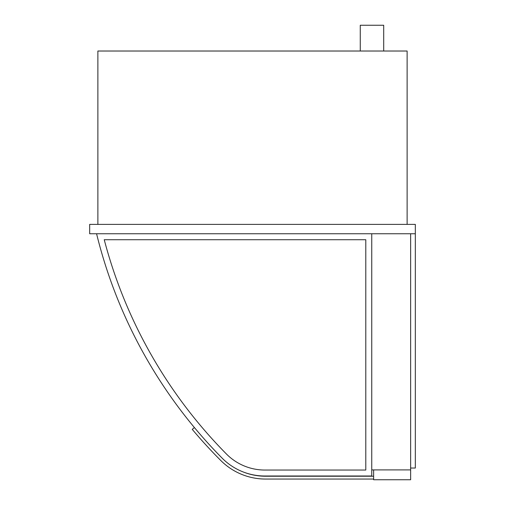 <?xml version="1.0" encoding="UTF-8"?>
<svg xmlns="http://www.w3.org/2000/svg" width="505" height="505" viewBox="0 0 505 505"><rect width="100%" height="100%" fill="white"/><g stroke="black" fill="none" stroke-linecap="round" stroke-linejoin="round"><path stroke-width="0.76" d="M360.267 51.018L360.267 25.25L383.699 25.25L383.699 51.018M415.325 233.758L415.325 224.384L89.675 224.384L89.675 233.758L415.325 233.758L415.325 468.034L410.641 468.034L410.641 233.758L410.641 479.75L373.624 479.75L373.624 469.909M407.125 224.384L407.125 51.018L97.875 51.018L97.875 224.384M373.624 479.049L265.529 479.049A63.258 63.258 0 0 1 220.805 460.522A484.491 484.491 0 0 1 192.247 429.357L194.4 427.552M243.296 471.998A60.442 60.442 0 0 0 265.529 476.234L373.624 476.234M96.575 233.758A483.55 483.55 0 0 0 222.434 458.433A59.975 59.975 0 0 0 264.841 476L371.749 476L371.749 233.758L371.749 469.909L410.641 469.909M104.238 239.717A477.591 477.591 0 0 0 226.657 454.235A54.016 54.016 0 0 0 264.841 470.041L365.79 470.041L365.79 239.717L104.238 239.717"/></g></svg>
